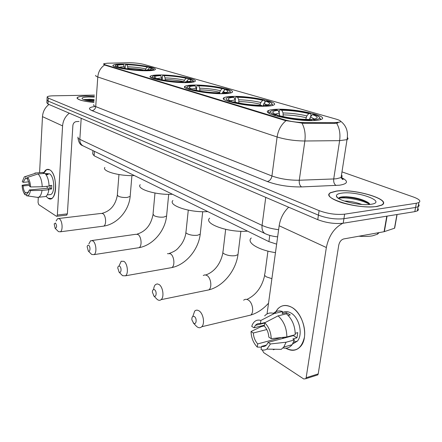 <?xml version="1.0" encoding="UTF-8"?>
<svg xmlns="http://www.w3.org/2000/svg" width="442" height="442" viewBox="0 0 442 442"><rect width="100%" height="100%" fill="white"/><g stroke="black" fill="none" stroke-linecap="round" stroke-linejoin="round"><path stroke-width="0.66" d="M276.427 109.29C272.659 109.428 270.051 109.831 268.614 110.506C259.857 113.622 295.764 121.694 314.433 120.5C317.643 120.34 319.914 119.975 321.24 119.412C330.063 116.053 294.759 108.329 276.427 109.29M159.998 74.947C154.904 74.958 151.739 75.344 150.507 76.101C146.031 78.295 170.64 82.908 186.076 82.637C190.762 82.588 193.695 82.218 194.878 81.538C199.336 79.245 175.292 74.797 159.998 74.947M194.209 85.035C189.463 85.096 186.43 85.499 185.11 86.245C179.574 88.72 207.138 94.185 223.547 93.693C227.84 93.599 230.613 93.218 231.868 92.549C237.409 89.947 210.431 84.693 194.209 85.035M232.73 96.4C228.42 96.5 225.569 96.909 224.171 97.632C217.249 100.422 248.498 106.997 265.985 106.207C269.78 106.08 272.338 105.699 273.659 105.069C280.609 102.108 249.968 95.798 232.73 96.4M123.075 64.051C117.655 64.018 114.384 64.372 113.257 65.112C109.754 67.013 131.473 70.847 145.854 70.775C150.915 70.77 153.982 70.433 155.059 69.748C158.54 67.781 137.34 64.073 123.075 64.051M129.567 62.709L107.351 63.212L103.71 63.753L105.091 64.781L285.051 119.942C290.764 121.544 296.991 122.417 303.731 122.561L334.876 122.633L339.975 122.069C341.451 121.307 340.169 120.329 336.13 119.13L143.888 64.405C139.948 63.421 135.175 62.858 129.567 62.709M276.637 244.15L268.913 241.63L94.113 155.783L92.71 153.882L92.936 150.606M94.361 96.301L86.212 96.052C81.101 96.174 78.079 96.71 77.14 97.66C76.886 99.627 82.483 101.229 93.936 102.467M336.202 191.093L330.378 192.701C326.715 195.568 330.638 198.928 342.136 202.784C355.036 206.359 366.611 207.613 376.855 206.541L381.673 205.182C392.955 199.784 354.208 188.237 336.202 191.093M84.483 99.61L83.798 99.682M46.979 100.295L46.846 102.804L47.968 104.041L317.754 219.668C326.362 222.901 334.843 224.083 343.191 223.227L414.817 211.635L415.591 207.447L418.093 206.734C419.298 206.094 419.447 205.27 418.552 204.27C419.447 205.27 419.298 206.094 418.093 206.734L415.591 207.447L343.909 218.702L415.591 207.447L416.364 203.254L418.867 202.558C421.138 201.066 419.325 199.22 413.436 197.022L341.975 171.872M317.754 219.668L318.433 215.155C327.063 218.348 335.555 219.53 343.909 218.702C335.555 219.53 327.063 218.348 318.433 215.155L48.123 101.074L318.433 215.155L319.113 210.635C327.765 213.784 336.274 214.967 344.638 214.166L416.364 203.254M47.001 99.859L48.123 101.074L47.001 99.859L47.134 97.328M338.031 122.898L334.765 123.384L303.621 123.335L284.979 120.467L105.063 65.173L103.621 64.294M94.444 95.102L53.3 95.815C49.808 95.897 47.758 96.257 47.156 96.903L48.283 98.096L319.113 210.635M87.533 99.494L86.527 99.522M414.817 211.635L417.32 210.906C418.524 210.248 418.679 209.409 417.784 208.392M94.361 96.334L86.3 96.085C81.245 96.201 78.251 96.732 77.322 97.676C77.074 99.621 82.61 101.207 93.942 102.433M94.306 97.13L88.615 96.969C83.792 97.113 81.632 97.699 82.14 98.732C83.494 99.947 87.45 100.898 93.997 101.577M94.129 99.632L89.45 99.268L83.765 99.665M85.223 100.135L94.063 100.61M83.875 99.71L84.455 99.621C86.649 99.395 89.864 99.533 94.102 100.047M48.068 198.215L46.045 196.226L48.068 198.215C56.703 204.535 58.493 174.137 49.637 169.811C56.51 172.933 57.891 196.336 51.355 198.535L48.068 198.215M43.504 173.496C45.056 169.8 47.101 168.573 49.637 169.811L46.686 169.546L43.504 173.496M48.94 104.456C45.034 107.533 42.88 111.588 42.482 116.633L39.581 172.689M69.311 113.185C65.272 116.417 63.035 120.655 62.587 125.898L57.349 215.027L67.377 213.862L72.88 125.462C73.228 123.174 74.438 121.881 76.51 121.572L79.052 121.473M38.305 197.386L38.045 202.403L38.758 204.64L56.377 216.237L56.83 216.282L57.349 215.027M67.377 213.862L66.565 215.138M28.669 192.237L25.161 192.568C24.006 191.005 23.316 188.789 23.083 185.922L29.487 185.347M28.669 181.861L23.249 182.331L25.183 178.717L27.509 178.452M47.465 188.264L46.874 186.32M46.631 173.601L49.421 173.75C54.399 176.065 55.372 192.994 50.631 194.574L49.15 194.718M45.233 173.689L46.548 173.584L48.233 174.562L46.062 174.739M50.239 185.53L50.007 188.027L29.399 189.95L30.415 190.601L42.023 190.369L48.874 189.723L48.184 189.298L51.576 188.977L51.775 185.386L49.062 185.634M43.183 173.518L43.244 172.402L36.421 172.949L25.923 176.364L25.818 178.596M41.647 172.524L43.244 172.402M44.924 173.38C47.432 176.043 48.813 180.286 49.073 186.115L42.217 186.745L30.592 186.955L29.575 186.314C29.338 183.391 28.631 181.159 27.454 179.607L27.564 177.369L38.084 173.933L44.924 173.38M48.874 189.723C48.327 193.375 47.206 195.657 45.498 196.552L43.824 196.723M34.846 173.071L36.421 172.949M38.084 173.933C40.576 176.612 41.951 180.883 42.217 186.745M42.023 190.369C41.487 194.044 40.377 196.336 38.697 197.237L37.172 197.331M23.249 182.331L22.266 181.706L24.354 176.811L25.923 176.364M27.564 177.369C29.327 179.463 30.338 182.662 30.592 186.955M30.415 190.601C29.89 193.762 28.874 195.519 27.36 195.867L26.68 195.839L26.791 193.629L27.266 193.579M29.399 189.95L27.509 193.491L26.791 193.629M25.161 192.568L25.061 194.778L26.724 195.027M25.061 194.778C23.338 192.646 22.349 189.485 22.1 185.292L23.083 185.922M29.271 184.01L22.1 185.292M46.548 173.584L46.487 174.706M50.007 188.027L51.576 188.977M376.634 206.458L381.407 205.11C392.573 199.773 354.224 188.342 336.401 191.165L330.644 192.762C319.66 197.696 358.385 209.657 376.634 206.458M358.871 236.221C364.291 236.614 368.855 236.487 372.551 235.829L377.496 234.199L379.131 232.597M344.44 201.082L344.649 201.077C349.81 201.049 355.528 202.171 361.816 204.447M341.611 193.148C337.832 193.668 336.113 194.69 336.456 196.215C336.887 200.348 358.926 205.839 369.96 204.414L370.932 204.292C388.065 201.972 357.224 190.668 341.611 193.148M370.042 204.408L368.379 202.668C362.667 199.309 355.374 197.342 346.5 196.767L343.34 196.778C340.406 196.966 338.793 197.508 338.5 198.392M338.677 198.508C342.904 196.557 361.899 199.397 369.556 204.453M339.594 197.441L345.76 197.121C354.517 197.74 362.313 199.795 369.153 203.292M55.173 228.332C56.946 227.696 57.046 225.923 55.482 223.017L54.173 223.917L55.173 228.332M56.128 220.978L57.62 218.63L59.322 218.773C62.394 220.47 63.167 230.536 60.327 231.801L58.554 231.647L57.968 231.127M124.534 68.372L123.533 64.665C119.003 64.753 116.848 65.195 117.075 66.002L118.622 66.924L117.025 66.913L116.6 67.366M153.844 70.212L153.595 69.488M146.435 70.775L146.285 70.405C151.081 70.289 153.374 69.814 153.164 68.974L151.02 67.764L149.507 67.753L147.512 70.007M119.141 67.554C125.777 69.129 133.694 70.074 142.893 70.394L141.86 70.09C133.705 69.792 126.666 68.952 120.743 67.565L119.141 67.554L118.793 67.924M123.533 64.665L122.578 64.383L116.45 64.908C114.605 65.394 114.798 66.062 117.025 66.913M146.285 70.405L145.252 70.107L150.12 69.665C151.949 69.195 151.744 68.56 149.507 67.753M144.749 70.764L145.252 70.107M118.622 66.924L119.125 67.571M104.859 167.452C101.594 171.187 119.71 176.292 134.396 175.568M125.163 68.482L125.429 65.073L125.909 64.416C134.677 64.736 142.324 65.648 148.843 67.14L149.39 67.875M148.843 67.14L147.33 67.129C141.501 65.808 134.683 64.996 126.871 64.698L125.909 64.416M145.07 70.35L145.678 68.902L147.33 67.129M126.871 64.698L127.683 66.759L127.826 68.897M88.334 251.05C90.229 252.504 90.654 246.559 88.731 245.409C87.958 244.995 87.422 245.42 87.124 246.68L88.334 251.05M88.864 243.934L90.599 240.708L92.776 240.824C96.168 242.724 97.124 252.995 94.069 254.62L91.798 254.493L91.069 253.841M161.805 79.781L161.617 77.886L160.706 75.665C156.346 75.803 154.264 76.3 154.457 77.162L156.49 78.394L154.838 78.4L154.391 78.886M193.618 82.008L193.314 81.002M151.86 77.107L151.623 77.891M186.563 82.632L186.375 82.201C190.944 82.024 193.143 81.488 192.983 80.599L190.204 79.007L188.64 79.013L186.391 81.792M183.032 82.61L182.872 82.223C173.247 81.952 164.717 80.919 157.264 79.135L156.893 79.538M160.706 75.665L159.612 75.339L154.159 75.847C151.705 76.444 151.932 77.295 154.838 78.4M186.375 82.201L185.192 81.853L189.364 81.444C191.806 80.864 191.563 80.057 188.64 79.013M157.264 79.135L158.921 79.129C165.568 80.704 173.159 81.615 181.69 81.875L182.872 82.223M184.529 82.637L185.192 81.853M156.49 78.394L157.142 79.262M140.208 184.695C136.009 189.027 156.507 195.287 172.446 194.253M162.153 79.853L162.507 76.03L163.054 75.339C172.209 75.621 180.424 76.61 187.717 78.295L188.281 79.411M187.717 78.295L186.154 78.3C179.64 76.803 172.308 75.925 164.153 75.665L163.054 75.339M183.679 82.626L184.419 80.206L186.154 78.3M164.153 75.665L165.07 77.88L165.197 80.389M119.152 272.167C121.29 273.791 121.81 267.532 119.644 266.228C118.649 265.73 118.014 266.299 117.743 267.94L119.152 272.167M119.263 265.509L121.169 261.255L123.876 261.327C127.55 263.41 128.716 273.791 125.5 275.791L122.677 275.714L121.793 274.924M196.37 90.345L196.182 88.229L195.171 85.859C191.01 86.046 189.005 86.588 189.154 87.494L191.723 89.057L190.021 89.08L189.552 89.599M230.58 93.019L230.812 92.439L230.227 91.709M186.524 87.328L186.209 88.367M223.928 93.682L223.707 93.179C228.011 92.947 230.116 92.372 230.017 91.45C229.857 90.831 228.702 90.162 226.542 89.439L224.945 89.461L222.486 92.781M220.309 93.687L220.11 93.24C210.127 93.019 201.011 91.914 192.756 89.914L192.364 90.35M195.171 85.859L193.939 85.499L189.237 85.963C186.104 86.66 186.369 87.698 190.021 89.08M223.707 93.179L222.37 92.787L225.768 92.433C228.895 91.759 228.619 90.765 224.945 89.461M192.756 89.914L194.458 89.886C201.812 91.649 209.922 92.638 218.779 92.848L220.11 93.24M221.525 93.704L222.37 92.787M191.723 89.057L192.519 90.174M172.905 200.519C167.684 205.431 190.601 212.95 207.74 211.585M196.419 90.356L196.85 86.184L197.475 85.461C206.95 85.698 215.707 86.759 223.751 88.638L224.343 89.511L224.265 90.223M223.751 88.638L222.149 88.66C214.967 86.991 207.154 86.046 198.707 85.825L197.475 85.461M219.563 93.08L220.343 90.687L222.149 88.66M198.707 85.825L199.718 88.185L199.828 91.035M153.976 296.029C156.396 297.858 157.037 291.25 154.578 289.753C153.269 289.156 152.529 289.941 152.363 292.107L153.976 296.029M153.661 289.521C153.816 287.178 154.468 285.504 155.606 284.51L157.23 283.902L159.021 284.488C162.993 286.775 164.424 297.195 161.098 299.654C160.021 300.527 158.838 300.532 157.545 299.682L156.474 298.715M235.321 102.229L235.133 99.886L234 97.35C230.105 97.583 228.205 98.168 228.287 99.102C228.437 99.715 229.525 100.389 231.564 101.124L229.818 101.168L229.326 101.726M272.355 105.516L272.725 104.826L271.924 103.815M266.228 106.202L265.957 105.605C269.929 105.323 271.907 104.704 271.885 103.765C271.758 102.975 270.3 102.124 267.509 101.196L265.874 101.24L263.979 103.417L263.101 106.246M262.52 106.24L262.277 105.715C251.912 105.566 242.128 104.367 232.923 102.113L232.503 102.588M234 97.35L232.608 96.936L228.895 97.323C224.873 98.135 225.177 99.417 229.818 101.168M265.957 105.605L264.438 105.157L266.819 104.898C270.863 104.113 270.548 102.892 265.874 101.24M232.923 102.113L234.669 102.063C242.868 104.052 251.564 105.119 260.763 105.268L262.277 105.715M263.344 106.246L264.438 105.157M231.564 101.124L232.536 102.55M209.663 218.177C203.105 223.74 229.011 232.928 247.531 231.127M235.227 100.13L235.52 97.616L236.232 96.859C246.045 97.036 255.415 98.179 264.349 100.29L264.935 101.207L264.775 102.505M264.349 100.29L262.714 100.328C254.741 98.461 246.382 97.444 237.625 97.273L236.232 96.859M259.957 105.262L260.83 102.494L262.714 100.328M237.625 97.273L238.757 99.798L238.84 103.014M193.64 323.207C196.408 325.284 197.193 318.284 194.375 316.555C192.596 315.859 191.762 316.953 191.878 319.831L193.64 323.207M192.828 316.439L194.695 311.069C195.961 309.919 197.408 309.853 199.038 310.87C203.331 313.378 205.105 323.732 201.745 326.737C200.43 327.986 198.922 328.058 197.231 326.958L195.933 325.787M279.51 115.997L279.361 113.119L278.09 110.395C274.543 110.682 272.769 111.296 272.769 112.24C272.869 113.025 274.272 113.903 276.979 114.876L275.195 114.948L274.681 115.55M319.953 119.826L320.511 119.014L319.61 117.749M270.178 111.771L269.283 112.583L269.576 113.555M314.516 120.5L314.168 119.782C317.721 119.45 319.538 118.81 319.616 117.865C319.56 116.859 317.704 115.754 314.041 114.55L312.372 114.622L310.4 116.959L309.483 119.683M310.72 120.578L310.422 119.959C299.67 119.904 289.112 118.594 278.753 116.031L278.311 116.55M278.09 110.395L276.504 109.925L274.073 110.185C268.869 111.113 269.244 112.699 275.195 114.948M314.168 119.782L312.433 119.274L313.5 119.152C318.748 118.257 318.373 116.743 312.372 114.622M278.753 116.031L280.543 115.953C289.753 118.213 299.135 119.379 308.687 119.445L310.422 119.959M310.975 120.578L312.433 119.274M276.979 114.876L278.007 116.473M251.277 237.995C246.061 242.376 258.272 250.133 275.471 252.625M279.123 112.6L279.388 110.583L280.206 109.793C290.366 109.892 300.444 111.135 310.439 113.517L311.013 114.478L310.715 116.589M310.439 113.517L308.77 113.583C299.858 111.472 290.864 110.367 281.792 110.262L280.206 109.793M305.776 119.423L306.803 115.909L308.77 113.583M281.792 110.262L283.068 112.975L283.112 116.583M274.941 313.389C278.598 305.731 284.156 303.687 291.626 307.245C300.013 311.87 306.179 326.157 304.405 337.296C301.394 349.147 295.146 352.749 285.659 348.119C291.632 351.605 296.726 350.909 300.941 346.025C308.952 336.738 303.168 313.058 291.626 307.245C286.189 304.411 281.543 304.974 277.698 308.941L274.941 313.389M288.681 207.204C283.51 212.199 280.339 218.381 279.162 225.757L267.051 313.942M342.81 223.282C334.24 227.84 328.754 235.917 326.356 247.52L306.14 377.744L318.212 373.91L338.738 245.233C339.522 241.818 341.174 239.719 343.683 238.945L384.07 231.713L386.783 216.171M262.222 349.926L263.675 352.617L303.737 378.976L305.776 378.711L306.14 377.744M318.212 373.91L317.842 374.871L316.273 375.368M394.612 227.553L394.491 228.238L384.07 231.713M281.443 337.544L257.708 343.915C255.089 340.975 253.631 337.334 253.327 332.997L266.775 329.544M264.404 325.19L254.017 327.804L255.388 325.356C256.763 323.776 258.448 323.212 260.454 323.671L265.393 322.439M287.582 337.152L287.217 336.859M283.029 337.373L283.919 338.141M282.388 312.66C284.935 311.162 287.742 311.256 290.797 312.942C299.19 317.257 303.278 334.445 297.411 341.097L292.604 344.036M273.488 313.334C276.04 310.958 279.057 310.361 282.548 311.549L282.245 313.649L286.366 312.643L290.256 314.897L288.167 315.417M293.494 335.169L293.333 335.6L268.073 342.417L270.476 343.953L286.096 342.219L294.46 339.92L292.847 338.937L296.974 337.81L297.748 332.616L295.234 333.29M286.433 313.809C292.168 318.975 295.101 325.942 295.234 334.699L286.864 336.959L271.222 338.649L268.813 337.13C268.493 332.666 266.985 328.97 264.288 326.041L264.736 322.782L278.068 315.864L286.433 313.809M294.46 339.92L292.107 344.727C289.659 347.716 286.637 348.777 283.029 347.909M282.548 311.549L274.195 313.571L260.89 320.428L260.454 323.671M264.659 315.892C267.261 313.058 270.438 312.284 274.195 313.571M278.068 315.864C283.786 321.091 286.714 328.124 286.864 336.959M286.096 342.219L283.758 347.058L281.267 349.351L266.885 349.114C265.117 350.197 263.178 350.357 261.062 349.589L261.504 346.384L266.504 345.025M275.018 349.246L273.278 349.733M254.017 327.804L251.725 326.356L252.316 324.771C254.238 320.826 257.1 319.378 260.89 320.428M264.736 322.782C268.797 326.837 270.963 332.124 271.222 338.649M270.476 343.953L266.885 349.114M268.073 342.417L266.913 344.545C265.454 346.335 263.653 346.948 261.504 346.384M264.31 325.859L261.1 326.666L251.039 331.533L253.327 332.997M257.708 343.915L257.277 347.103L261.393 347.169M257.277 347.103C253.36 343.014 251.277 337.826 251.039 331.533M282.792 337.395L282.637 338.489M286.366 312.643L286.189 313.87M293.333 335.6L296.974 337.81M105.091 64.781L105.063 65.173M285.051 119.942L284.979 120.467M303.731 122.561L303.621 123.335M334.876 122.633L334.765 123.384M94.428 151.324L94.113 155.783M269.753 235.382L268.913 241.63M341.263 177.452C348.732 181.17 348.163 183.756 339.55 185.204L301.582 186.922C289.062 187.088 277.637 185.292 267.305 181.524L91.986 110.616C87.914 108.754 88.765 107.4 94.544 106.572M336.638 123.213C339.511 128.125 340.506 133.937 339.622 140.644L333.721 178.955L336.472 178.756L341.086 177.562C342.285 176.839 342.423 175.966 341.495 174.949M347.423 137.589C348.318 138.412 348.186 139.097 347.02 139.65L339.622 140.644L304.858 141.004C294.792 140.893 285.538 139.55 277.101 136.981L97.787 76.985C98.306 71.775 100.572 67.775 104.583 64.985M285.991 120.716C281.156 124.661 278.195 130.081 277.101 136.981L271.935 175.977C280.2 178.922 289.317 180.342 299.278 180.237L333.721 178.955C333.439 182.093 334.229 184.264 336.102 185.474M302.002 123.23C304.731 128.252 305.687 134.18 304.858 141.004L299.278 180.237C299.013 183.452 299.781 185.679 301.582 186.922M93.787 104.627C93.301 105.229 93.942 105.892 95.721 106.605L97.787 76.985C95.98 76.367 95.323 75.82 95.803 75.339M48.283 98.096L47.968 104.041M344.638 214.166L343.191 223.227M91.986 110.616C94.107 110.318 95.35 108.981 95.721 106.605L271.935 175.977C271.289 179.109 269.742 180.96 267.305 181.524M329.809 193.088L330.174 193.071M78.052 137.07C77.588 137.788 78.184 138.55 79.831 139.346L81.195 118.285M83.831 146.214L82.82 145.727C80.731 144.335 79.737 142.208 79.831 139.346L262.073 225.392L265.752 197.381M266.095 234.067L264.874 233.492C262.614 231.884 261.681 229.183 262.073 225.392C266.509 227.42 272.023 228.857 278.62 229.685M84.593 99.56L83.87 99.627M62.587 125.898L42.482 116.633M102.489 226.287L103.693 226.127C106.71 224.873 105.981 215.171 102.748 213.569L100.953 213.447L58.725 218.497M130.219 195.834L130.169 196.386L127.219 197.436C123.638 197.685 120.638 197.265 118.218 196.171L117.351 194.817L118.959 174.551M124.545 68.217L123.81 68.239M124.346 66.731C121.561 66.792 119.788 67.024 119.014 67.427M145.678 68.902C140.534 67.736 134.539 67.024 127.683 66.759M145.075 70.289C140.158 69.173 134.423 68.488 127.882 68.234M137.473 247.929L139.081 247.68C142.313 246.072 141.39 236.205 137.843 234.42L135.55 234.332L92.08 240.498M166.667 215.26L166.595 216L163.761 217.083C160.032 217.403 156.811 216.945 154.098 215.702L153.048 213.994L154.987 193.038M161.838 79.472L160.634 79.532M188.391 81.604L186.9 80.93M161.617 77.886L156.65 78.599M184.419 80.206C178.678 78.886 172.231 78.112 165.07 77.88M183.773 81.687C178.286 80.422 172.12 79.682 165.286 79.461M169.822 267.94L171.883 267.576C175.264 265.603 174.137 255.653 170.308 253.708L167.468 253.675M200.337 233.21L200.232 234.155L197.535 235.249C193.69 235.641 190.264 235.144 187.253 233.757C185.977 233.033 185.568 232.337 186.027 231.669L188.281 210.138M196.414 89.908L194.961 90.013M225.254 92.516L223.127 91.5M196.182 88.229L191.513 88.98M220.343 90.687C214.016 89.218 207.143 88.383 199.718 88.185M219.657 92.256C213.613 90.848 207.044 90.052 199.95 89.859M206.171 290.433L208.845 289.886C212.331 287.471 210.928 277.515 206.806 275.388L204.95 274.858L203.254 275.465M238.139 253.371L237.989 254.586L235.475 255.653C231.514 256.128 227.851 255.592 224.497 254.028C222.912 253.128 222.425 252.272 223.044 251.465L225.663 229.359M235.382 101.677L232.238 102.113M266.902 104.887L263.979 103.417M235.133 99.886L230.641 100.77M264.156 105.439L263.244 105.097M260.83 102.494C253.813 100.853 246.454 99.953 238.757 99.798M260.095 104.168C253.393 102.588 246.365 101.726 239.006 101.583M247.316 315.892L250.813 315.058C254.316 312.118 252.564 302.267 248.139 299.947C246.459 299.007 244.962 299.096 243.641 300.212M271.896 278.664L266.631 276.968C264.642 275.825 264.067 274.764 264.896 273.78L267.946 251.117M279.637 115.036L277.305 115.379M314.328 119.025L310.4 116.959M279.361 113.119L275.145 114.146M311.936 119.716L309.615 118.749M306.803 115.909C298.963 114.053 291.051 113.075 283.068 112.975M306.019 117.694C298.532 115.909 290.974 114.975 283.339 114.881M326.356 247.52L279.162 225.757M387.07 216.127L384.358 231.641M394.491 228.238L396.938 214.53M268.327 112.738L268.614 110.506M150.413 77.129L150.507 76.101M184.977 87.577L185.11 86.245M223.978 99.356L224.171 97.632M113.196 65.875L113.257 65.112M77.09 98.378L77.14 97.66M340.887 177.673C343.279 179.253 343.793 179.811 342.428 179.341L341.086 177.562L347.02 139.65C348.478 131.683 346.296 125.489 340.473 121.08M418.867 202.558L417.32 210.906M277.637 236.857C272.769 236.393 268.515 235.271 264.874 233.492L82.82 145.727C80.212 145.004 78.599 142.396 77.974 137.904M330.284 192.988L329.92 193.005M84.936 99.395L84.455 99.621M66.847 215.105L56.83 216.282M25.183 178.717L27.509 178.524M47.217 194.911L50.631 194.574M38.697 197.237L45.498 196.552M27.36 195.867L37.984 197.452M377.496 234.199L377.728 232.846M337.749 197.85L336.456 196.215M338.561 198.43L338.611 198.143M346.5 196.767L345.76 197.121M102.13 213.309C110.456 211.077 115.517 205.094 117.312 195.353M131.915 175.612L130.169 196.386C128.976 210.641 117.235 224.144 103.693 226.127L60.327 231.801M153.164 68.974L153.888 69.836M55.057 228.238L58.267 231.42M137.114 234.111C145.7 231.453 150.993 224.989 152.987 214.718M168.7 194.331L166.595 216C165.093 230.934 152.987 245.211 139.081 247.68L94.069 254.62M192.983 80.599L193.745 81.527M154.772 77.538L154.457 77.162M88.173 250.923L91.411 254.189M169.463 253.349C177.441 250.371 177.69 248.459 181.181 244.586C183.789 240.802 185.369 236.807 185.933 232.591M202.701 211.696L200.232 234.155C198.43 249.669 186.043 264.625 171.883 267.576L125.5 275.791M230.017 91.45L230.812 92.439M189.596 88.024L189.154 87.494M118.948 272.001L122.169 275.311M205.801 274.957C215.585 271.493 221.16 262.095 222.906 252.647M240.884 231.271L237.989 254.586C235.851 270.697 223.182 286.377 208.845 289.886L161.098 299.654M271.885 103.765L272.725 104.826M228.901 99.853L228.287 99.102M153.689 295.792L156.849 299.107M246.901 299.416C256.122 295.035 262.051 286.996 264.692 275.3M268.526 303.201C263.294 309.041 257.388 312.991 250.813 315.058L201.745 326.737M319.616 117.865L320.511 119.014M273.615 113.307L272.769 112.24M193.215 322.848L196.209 326.086M317.842 374.871L305.776 378.711M394.667 228.16L397.104 214.503M255.388 325.356L264.697 323.036M293.648 342.136L297.411 341.097M283.758 347.058L292.107 344.727"/></g></svg>
